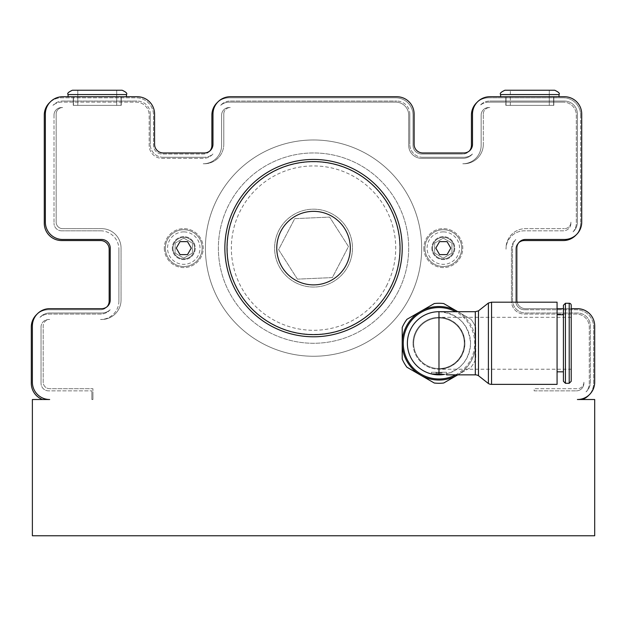 <?xml version="1.0" encoding="UTF-8"?>
<svg xmlns="http://www.w3.org/2000/svg" width="626" height="626" viewBox="0 0 626 626"><rect width="100%" height="100%" fill="white"/><g stroke="black" fill="none" stroke-linecap="round" stroke-linejoin="round"><path stroke-width="0.47" stroke-dasharray="3.13 2.35" d="M524.408 309.753A8.654 8.654 0 0 1 515.761 301.106A8.654 8.654 0 0 0 524.408 309.753L576.319 309.753A17.301 17.301 0 0 1 593.62 327.062L593.62 383.292A17.301 17.301 0 0 1 589.082 394.975A17.301 17.301 0 0 1 577.399 399.513L582.337 399.513A17.301 17.301 0 0 0 593.62 383.292L593.62 327.062A17.301 17.301 0 0 0 576.319 309.753L524.408 309.753M515.761 249.195L515.761 301.106L515.761 249.195A8.654 8.654 0 0 1 524.408 240.548L563.337 240.548A17.301 17.301 0 0 0 580.638 223.247A17.301 17.301 0 0 1 576.1 234.93A17.301 17.301 0 0 1 564.425 239.468L525.488 239.468A8.654 8.654 0 0 0 518.86 242.567A8.654 8.654 0 0 0 515.761 249.195M580.638 115.106L580.638 223.247L580.638 115.106A17.301 17.301 0 0 0 563.337 97.805A17.301 17.301 0 0 1 580.638 115.106M488.726 97.805L563.337 97.805L488.726 97.805A17.301 17.301 0 0 0 477.043 102.343A17.301 17.301 0 0 1 488.726 97.805M477.043 102.343A17.301 17.301 0 0 1 489.806 96.725A17.301 17.301 0 0 0 477.043 102.343A17.301 17.301 0 0 0 471.425 115.106L471.425 145.388A8.654 8.654 0 0 1 462.77 154.035A8.654 8.654 0 0 0 469.406 150.936A8.654 8.654 0 0 0 472.505 144.301L472.505 114.026A17.301 17.301 0 0 1 477.043 102.343A17.301 17.301 0 0 0 472.505 114.026L472.505 144.301A8.654 8.654 0 0 1 463.85 152.955L422.761 152.955A8.654 8.654 0 0 1 414.107 144.301L414.107 114.026A17.301 17.301 0 0 0 396.806 96.725A17.301 17.301 0 0 1 414.107 114.026A17.301 17.301 0 0 0 396.806 96.725L230.274 96.725A17.301 17.301 0 0 0 217.512 102.343A17.301 17.301 0 0 1 229.194 97.805L395.726 97.805A17.301 17.301 0 0 1 413.027 115.106L413.027 145.388A8.654 8.654 0 0 0 421.681 154.035L462.77 154.035L421.681 154.035A8.654 8.654 0 0 1 413.027 145.388L413.027 115.106A17.301 17.301 0 0 0 395.726 97.805L229.194 97.805A17.301 17.301 0 0 0 211.893 115.106L211.893 145.388A8.654 8.654 0 0 1 203.239 154.035A8.654 8.654 0 0 0 209.874 150.936A8.654 8.654 0 0 0 212.973 144.301L212.973 114.026A17.301 17.301 0 0 1 217.512 102.343A17.301 17.301 0 0 0 212.973 114.026L212.973 144.301A8.654 8.654 0 0 1 204.319 152.955L163.23 152.955A8.654 8.654 0 0 1 154.575 144.301A8.654 8.654 0 0 0 163.23 152.955A8.654 8.654 0 0 1 154.575 144.301L154.575 114.026A17.301 17.301 0 0 0 137.274 96.725A17.301 17.301 0 0 1 154.575 114.026A17.301 17.301 0 0 0 137.274 96.725L62.663 96.725A17.301 17.301 0 0 0 49.9 102.343A17.301 17.301 0 0 1 61.575 97.805L136.194 97.805A17.301 17.301 0 0 1 153.495 115.106L153.495 145.388A8.654 8.654 0 0 0 162.15 154.035L203.239 154.035L162.15 154.035A8.654 8.654 0 0 1 153.495 145.388L153.495 115.106A17.301 17.301 0 0 0 136.194 97.805L61.575 97.805A17.301 17.301 0 0 0 44.274 115.106L44.274 223.247A17.301 17.301 0 0 0 61.575 240.548L100.512 240.548A8.654 8.654 0 0 1 109.159 249.195L109.159 301.106A8.654 8.654 0 0 1 100.512 309.753A8.654 8.654 0 0 0 107.14 306.654A8.654 8.654 0 0 0 110.239 300.026L110.239 248.115A8.654 8.654 0 0 0 101.592 239.468L62.663 239.468A17.301 17.301 0 0 1 45.362 222.167L45.362 114.026A17.301 17.301 0 0 1 49.9 102.343A17.301 17.301 0 0 0 45.362 114.026L45.362 222.167A17.301 17.301 0 0 0 62.663 239.468L101.592 239.468A8.654 8.654 0 0 1 110.239 248.115L110.239 300.026A8.654 8.654 0 0 1 101.592 308.673L49.681 308.673A17.301 17.301 0 0 0 36.918 314.291A17.301 17.301 0 0 1 48.601 309.753L100.512 309.753L48.601 309.753A17.301 17.301 0 0 0 31.3 327.062L31.3 383.292A17.301 17.301 0 0 0 42.584 399.513L49.681 399.513A17.301 17.301 0 0 1 32.38 382.212L32.38 325.974A17.301 17.301 0 0 1 36.918 314.291A17.301 17.301 0 0 0 32.38 325.974L32.38 382.212A17.301 17.301 0 0 0 49.681 399.513L42.584 399.513M582.337 399.513L577.399 399.513A17.301 17.301 0 0 0 594.7 382.212L594.7 325.974A17.301 17.301 0 0 0 577.399 308.673L525.488 308.673A8.654 8.654 0 0 1 516.841 300.026L516.841 248.115L516.841 300.026A8.654 8.654 0 0 0 525.488 308.673L577.399 308.673A17.301 17.301 0 0 1 594.7 325.974A17.301 17.301 0 0 0 577.399 308.673L525.488 308.673A8.654 8.654 0 0 1 517.115 302.186A8.654 8.654 0 0 0 525.488 308.673A8.654 8.654 0 0 1 516.841 300.026L516.841 248.115A8.654 8.654 0 0 1 525.488 239.468L564.425 239.468A17.301 17.301 0 0 0 581.726 222.167L581.726 114.026A17.301 17.301 0 0 0 564.425 96.725A17.301 17.301 0 0 1 581.726 114.026L581.726 222.167A17.301 17.301 0 0 1 564.425 239.468L525.488 239.468A8.654 8.654 0 0 0 516.841 248.115L516.841 300.026L516.841 248.115A8.654 8.654 0 0 1 525.488 239.468L564.425 239.468A17.301 17.301 0 0 0 581.726 222.167A17.301 17.301 0 0 1 576.1 234.93M36.918 314.291A17.301 17.301 0 0 1 49.681 308.673A17.301 17.301 0 0 0 32.38 325.974L32.38 382.212A17.301 17.301 0 0 0 49.681 399.513A17.301 17.301 0 0 1 32.38 382.212A17.301 17.301 0 0 0 49.681 399.513L32.38 399.513L32.38 535.762L594.7 535.762L594.7 399.513L577.399 399.513A17.301 17.301 0 0 0 594.7 382.212L594.7 325.974L594.7 382.212A17.301 17.301 0 0 1 577.399 399.513A17.301 17.301 0 0 0 594.7 382.212L594.7 325.974A17.301 17.301 0 0 0 577.399 308.673L525.488 308.673L577.399 308.673A17.301 17.301 0 0 1 594.7 325.974L594.7 382.212A17.301 17.301 0 0 1 589.082 394.975M49.9 102.343A17.301 17.301 0 0 1 62.663 96.725A17.301 17.301 0 0 0 45.362 114.026L45.362 222.167A17.301 17.301 0 0 0 62.663 239.468L101.592 239.468A8.654 8.654 0 0 1 110.239 248.115L110.239 300.026A8.654 8.654 0 0 1 101.592 308.673A8.654 8.654 0 0 0 110.239 300.026L110.239 248.115A8.654 8.654 0 0 0 101.592 239.468L62.663 239.468A17.301 17.301 0 0 1 45.362 222.167L45.362 114.026A17.301 17.301 0 0 1 62.663 96.725L137.274 96.725A17.301 17.301 0 0 1 154.575 114.026L154.575 144.301A8.654 8.654 0 0 0 163.23 152.955L204.319 152.955A8.654 8.654 0 0 0 212.973 144.301A8.654 8.654 0 0 1 204.319 152.955L163.23 152.955L204.319 152.955A8.654 8.654 0 0 0 212.973 144.301L212.973 114.026A17.301 17.301 0 0 1 230.274 96.725A17.301 17.301 0 0 0 212.973 114.026L212.973 144.301M217.512 102.343A17.301 17.301 0 0 1 230.274 96.725L396.806 96.725A17.301 17.301 0 0 1 414.107 114.026L414.107 144.301A8.654 8.654 0 0 0 422.761 152.955A8.654 8.654 0 0 1 414.107 144.301L414.107 114.026L414.107 144.301A8.654 8.654 0 0 0 422.761 152.955L463.85 152.955A8.654 8.654 0 0 0 472.505 144.301A8.654 8.654 0 0 1 463.85 152.955L422.761 152.955L463.85 152.955A8.654 8.654 0 0 0 472.505 144.301L472.505 114.026A17.301 17.301 0 0 1 489.806 96.725A17.301 17.301 0 0 0 472.505 114.026L472.505 144.301M563.423 308.673L571.209 308.673L563.423 308.673M564.425 239.468L525.488 239.468L564.425 239.468A17.301 17.301 0 0 0 581.726 222.167L581.726 114.026A17.301 17.301 0 0 0 564.425 96.725L489.806 96.725L564.425 96.725A17.301 17.301 0 0 1 581.726 114.026A17.301 17.301 0 0 0 564.425 96.725L489.806 96.725A17.301 17.301 0 0 0 472.505 114.026M413.676 343.275A25.306 25.306 0 0 0 451.636 365.193A25.306 25.306 0 0 0 451.636 321.365A25.306 25.306 0 0 0 413.676 343.275A25.306 25.306 0 0 1 438.982 317.977A25.306 25.306 0 0 1 464.289 343.275A25.306 25.306 0 0 1 438.982 368.581A25.306 25.306 0 0 1 413.676 343.275M439.413 372.259L435.954 372.259L435.954 373.127L442.011 373.127L435.954 373.127L439.413 373.127L435.954 373.127L439.413 373.127L435.954 373.127L435.954 372.259L439.413 372.259L439.413 373.127L439.413 372.259L442.011 372.259L442.011 373.127L442.011 372.259L435.954 372.259L435.954 373.127L435.954 372.259L439.413 372.259L439.413 373.127L439.413 372.259L435.954 372.259L438.552 372.259L438.552 373.127L438.552 372.259L439.413 372.259L439.413 373.127M435.954 372.259L435.954 373.127M431.408 373.933L431.408 372.259L446.549 372.259L431.408 372.259M438.982 311.701C458.122 313.61 468.647 324.135 470.556 343.275C469.312 359.973 460.572 370.342 444.335 374.395A31.574 31.574 0 0 0 470.447 340.591A31.574 31.574 0 0 0 438.982 311.701A31.574 31.574 0 0 0 431.987 374.074M571.209 317.327L438.982 317.327L438.982 369.23L444.757 368.581L450.243 366.664L455.165 363.573L459.273 359.457L462.364 354.543L464.281 349.058L464.938 343.275L464.281 337.5L462.364 332.015L459.273 327.101L455.165 322.985L450.243 319.894L444.757 317.977L438.982 317.327A25.956 25.956 0 0 0 413.027 343.275A25.956 25.956 0 0 0 438.982 369.23L571.209 369.23L571.209 317.327L571.209 369.23M413.027 343.275A25.956 25.956 0 0 1 438.982 317.327A25.956 25.956 0 0 1 464.938 343.275A25.956 25.956 0 0 1 438.982 369.23A25.956 25.956 0 0 1 413.027 343.275M457.817 311.701A36.77 36.77 0 0 1 457.817 374.857M455.658 374.857A35.705 35.705 0 0 0 455.658 311.701M402.213 359.058L402.213 343.275A36.77 36.77 0 0 1 457.363 311.435A36.77 36.77 0 0 1 475.744 343.275L475.744 359.058A40.009 40.009 0 0 1 471.034 367.227L443.693 383.01A40.009 40.009 0 0 1 434.264 383.01L420.594 375.123A36.77 36.77 0 0 1 402.213 343.275L402.213 327.5A40.009 40.009 0 0 1 406.931 319.33L434.264 303.547A40.009 40.009 0 0 1 443.693 303.547L471.034 319.33A40.009 40.009 0 0 1 475.744 327.5L475.744 343.275A36.77 36.77 0 0 1 420.594 375.123L406.931 367.227A40.009 40.009 0 0 1 402.213 359.058M457.363 375.123L471.034 367.227A40.009 40.009 0 0 0 475.744 359.058L475.744 327.5A40.009 40.009 0 0 0 471.034 319.33L457.363 311.435M563.423 381.289L563.423 305.269M557.07 384.372L557.07 302.186M565.427 383.292L565.427 303.266M571.209 381.289L571.209 305.269M478.475 375.702L478.475 310.856M488.397 383.527L488.397 303.031M187.518 241.628L180.03 241.628L176.282 248.115L180.03 254.602L187.518 254.602L191.266 248.115L187.518 241.628M421.681 248.115A108.141 108.141 0 0 1 313.54 356.257A108.141 108.141 0 0 1 205.406 248.115A108.141 108.141 0 0 1 313.54 139.981A108.141 108.141 0 0 1 421.681 248.115A108.141 108.141 0 0 0 313.54 139.981A108.141 108.141 0 0 0 205.406 248.115A108.141 108.141 0 0 0 313.54 356.257A108.141 108.141 0 0 0 421.681 248.115M402.213 248.115A88.673 88.673 0 0 1 269.203 324.91A88.673 88.673 0 0 1 269.203 171.321A88.673 88.673 0 0 1 402.213 248.115M335.739 218.81A36.77 36.77 0 0 0 277.06 243.545A36.77 36.77 0 0 0 327.821 281.997A36.77 36.77 0 0 0 335.739 218.81M365.772 179.153A86.513 86.513 0 0 1 347.148 327.836A86.513 86.513 0 0 1 227.7 237.364A86.513 86.513 0 0 1 365.772 179.153A86.513 86.513 0 0 1 382.502 300.347A86.513 86.513 0 0 1 261.308 317.077A86.513 86.513 0 0 0 382.502 300.347A86.513 86.513 0 0 0 365.772 179.153A86.513 86.513 0 0 0 244.578 195.883A86.513 86.513 0 0 0 261.308 317.077M261.441 316.905A86.294 86.294 0 0 1 244.75 196.016A86.294 86.294 0 0 1 365.639 179.326A86.294 86.294 0 0 1 382.329 300.214A86.294 86.294 0 0 1 261.441 316.905M202.159 248.115A18.381 18.381 0 0 1 183.778 266.504A18.381 18.381 0 0 1 165.389 248.115A18.381 18.381 0 0 1 183.778 229.734A18.381 18.381 0 0 1 202.159 248.115A18.381 18.381 0 0 0 183.778 229.734A18.381 18.381 0 0 0 165.389 248.115A18.381 18.381 0 0 0 183.778 266.504A18.381 18.381 0 0 0 202.159 248.115M192.425 253.115L192.425 243.123L183.778 238.13L175.124 243.123L175.124 253.115L183.778 258.108L192.425 253.115L183.778 258.108L175.124 253.115L175.124 243.123L183.778 238.13L192.425 243.123L192.425 253.115M461.691 248.115A18.381 18.381 0 0 1 443.31 266.504A18.381 18.381 0 0 1 424.921 248.115A18.381 18.381 0 0 1 443.31 229.734A18.381 18.381 0 0 1 461.691 248.115A18.381 18.381 0 0 0 443.31 229.734A18.381 18.381 0 0 0 424.921 248.115A18.381 18.381 0 0 0 443.31 266.504A18.381 18.381 0 0 0 461.691 248.115M451.956 253.115L451.956 243.123L443.31 238.13L434.655 243.123L434.655 253.115L443.31 258.108L451.956 253.115L443.31 258.108L434.655 253.115L434.655 243.123L443.31 238.13L451.956 243.123L451.956 253.115M295.597 282.662A38.929 38.929 0 0 1 278.993 230.172A38.929 38.929 0 0 1 331.49 213.568A38.929 38.929 0 0 1 348.087 266.066A38.929 38.929 0 0 1 295.597 282.662M331.49 213.568A38.929 38.929 0 0 1 334.487 280.933A38.929 38.929 0 0 1 274.65 249.852A38.929 38.929 0 0 1 331.49 213.568M297.42 279.141L332.351 277.592L348.471 246.566L329.659 217.089L294.729 218.646L278.609 249.672L297.42 279.141L332.351 277.592L348.471 246.566L329.659 217.089L294.729 218.646L278.609 249.672L297.42 279.141M397.987 291.982A95.16 95.16 0 0 1 233.326 299.314A95.16 95.16 0 0 1 309.307 153.049A95.16 95.16 0 0 1 397.987 291.982A95.16 95.16 0 0 0 309.307 153.049A95.16 95.16 0 0 0 233.326 299.314A95.16 95.16 0 0 0 397.987 291.982M386.469 286.004A82.186 82.186 0 0 0 309.886 166.015A82.186 82.186 0 0 0 244.265 292.334A82.186 82.186 0 0 0 386.469 286.004M32.38 382.212L32.38 325.974A17.301 17.301 0 0 1 49.681 308.673L101.592 308.673A8.654 8.654 0 0 0 110.239 300.026L110.239 248.115L110.239 300.026M62.663 239.468L101.592 239.468L62.663 239.468A17.301 17.301 0 0 1 45.362 222.167L45.362 114.026L45.362 222.167M154.575 114.026L154.575 144.301L154.575 114.026A17.301 17.301 0 0 0 137.274 96.725L62.663 96.725A17.301 17.301 0 0 0 45.362 114.026M414.107 114.026A17.301 17.301 0 0 0 396.806 96.725L230.274 96.725A17.301 17.301 0 0 0 212.973 114.026M525.488 239.468A8.654 8.654 0 0 0 516.841 248.115L516.841 300.026A8.654 8.654 0 0 0 525.488 308.673M32.38 325.974A17.301 17.301 0 0 1 49.681 308.673M110.239 248.115A8.654 8.654 0 0 0 101.592 239.468M154.575 144.301A8.654 8.654 0 0 0 163.23 152.955M164.309 248.115A19.469 19.469 0 0 0 183.778 267.584A19.469 19.469 0 0 0 203.239 248.115A19.469 19.469 0 0 0 183.778 228.654A19.469 19.469 0 0 0 164.309 248.115A19.469 19.469 0 0 1 183.778 228.654A19.469 19.469 0 0 1 203.239 248.115A19.469 19.469 0 0 1 183.778 267.584A19.469 19.469 0 0 1 164.309 248.115M423.841 248.115A19.469 19.469 0 0 0 443.31 267.584A19.469 19.469 0 0 0 462.77 248.115A19.469 19.469 0 0 0 443.31 228.654A19.469 19.469 0 0 0 423.841 248.115A19.469 19.469 0 0 1 443.31 228.654A19.469 19.469 0 0 1 462.77 248.115A19.469 19.469 0 0 1 443.31 267.584A19.469 19.469 0 0 1 423.841 248.115M511.121 105.371L549.284 105.371L511.121 105.371M511.121 90.238L549.284 90.238L511.121 90.238M553.705 90.238L504.947 90.238L553.705 90.238M557.86 96.725L500.62 96.725L557.86 96.725M77.859 105.371L116.726 105.371L77.859 105.371M77.859 90.238L116.726 90.238L77.859 90.238M122.054 90.238L72.389 90.238L122.054 90.238M126.366 96.725L68.07 96.725L126.366 96.725M78.164 105.371L116.726 105.371L78.164 105.371M77.796 90.238L77.796 105.371L77.796 90.238L77.796 105.371L77.796 90.238L116.726 90.238L77.796 90.238L116.726 90.238L77.796 90.238L116.726 90.238L116.726 105.371L77.796 105.371L116.726 105.371L77.796 105.371L116.726 105.371L116.726 90.238M72.389 90.238L121.671 90.238M125.92 96.725L68.07 96.725L125.92 96.725M542.703 105.371L510.354 105.371L542.703 105.371M542.703 90.238L510.354 90.238L542.703 90.238M513.359 90.238L554.691 90.238L513.359 90.238M510.495 96.725L559.018 96.725L510.495 96.725M558.83 96.725L500.62 96.725L558.83 96.725M558.611 96.725L500.62 96.725L558.611 96.725M124.371 96.725L68.07 96.725L124.371 96.725M126.061 96.725L68.07 96.725L126.061 96.725M510.62 105.371L549.284 105.371L510.62 105.371M549.01 90.238L510.354 90.238L549.284 90.238L510.354 90.238L549.284 90.238L510.354 90.238L549.284 90.238L549.284 105.371L510.354 105.371L549.284 105.371L549.284 90.238M554.691 90.238L504.947 90.238M447.05 241.628L439.562 241.628L435.813 248.115L439.562 254.602L447.05 254.602L450.798 248.115L447.05 241.628M514.071 96.725L553.611 96.725L514.071 96.725M514.071 105.371L553.611 105.371L514.071 105.371M505.808 96.725L553.822 96.725L505.808 96.725L553.822 96.725L553.822 105.371L505.808 105.371L553.822 105.371L505.808 105.371L553.822 105.371L505.808 105.371L553.822 105.371L505.808 105.371L553.822 105.371L553.822 96.725L505.808 96.725L553.822 96.725L505.808 96.725L553.822 96.725L553.822 105.371L553.822 96.725L505.808 96.725L505.808 105.371L505.808 96.725M120.607 96.725L73.477 96.725L120.607 96.725M120.607 105.371L73.477 105.371L120.607 105.371M73.258 96.725L121.272 96.725L73.258 96.725L121.272 96.725L121.272 105.371L73.258 105.371L121.272 105.371L73.258 105.371L121.272 105.371L73.258 105.371L121.272 105.371L73.258 105.371L121.272 105.371L121.272 96.725L73.258 96.725L121.272 96.725L73.258 96.725L121.272 96.725L121.272 105.371L121.272 96.725L73.258 96.725L73.258 105.371L73.258 96.725M120.982 96.725L73.477 96.725L120.982 96.725M120.982 105.371L73.477 105.371L120.982 105.371M552.664 96.725L506.027 96.725L552.664 96.725M552.664 105.371L506.027 105.371L552.664 105.371M443.31 237.301A10.814 10.814 0 0 1 452.668 253.522A10.814 10.814 0 0 1 433.943 253.522A10.814 10.814 0 0 1 443.31 237.301A10.814 10.814 0 0 1 454.124 248.115A10.814 10.814 0 0 1 443.31 258.929A10.814 10.814 0 0 1 432.496 248.115A10.814 10.814 0 0 1 443.31 237.301M431.846 248.115A11.464 11.464 0 0 0 443.31 259.579A11.464 11.464 0 0 0 454.766 248.115A11.464 11.464 0 0 0 443.31 236.651A11.464 11.464 0 0 0 431.846 248.115A11.464 11.464 0 0 0 449.038 258.045A11.464 11.464 0 0 0 449.038 238.193A11.464 11.464 0 0 0 431.846 248.115M49.681 313L101.592 313L49.681 313A12.974 12.974 0 0 0 39.986 317.359A12.974 12.974 0 0 1 49.681 313M110.207 309.721A12.974 12.974 0 0 1 100.512 314.08L48.601 314.08A12.974 12.974 0 0 0 39.986 317.359A12.974 12.974 0 0 1 48.601 314.08L100.512 314.08A12.974 12.974 0 0 0 110.207 309.721A12.974 12.974 0 0 1 101.592 313A12.974 12.974 0 0 0 110.207 309.721M41.034 327.062A7.567 7.567 0 0 1 48.601 319.487A7.567 7.567 0 0 0 41.034 327.062L41.034 383.292L41.034 327.062M49.681 319.487L48.601 319.487L49.681 319.487A6.487 6.487 0 0 0 43.194 325.974A6.487 6.487 0 0 1 49.681 319.487M48.601 390.859A7.567 7.567 0 0 1 41.034 383.292A7.567 7.567 0 0 0 48.601 390.859L91.858 390.859L48.601 390.859M91.858 390.859L91.858 399.513L91.858 390.859M92.938 399.513L91.858 399.513L92.938 399.513L92.938 388.699L49.681 388.699A6.487 6.487 0 0 1 43.194 382.212L43.194 325.974L43.194 382.212A6.487 6.487 0 0 0 49.681 388.699L92.938 388.699L92.938 395.186L91.858 395.186L92.938 395.186L92.938 399.513M163.23 157.282L204.319 157.282L163.23 157.282A12.974 12.974 0 0 1 150.256 144.301A12.974 12.974 0 0 0 163.23 157.282M150.256 114.026L150.256 144.301L150.256 114.026A12.974 12.974 0 0 0 137.274 101.052A12.974 12.974 0 0 1 150.256 114.026M62.663 101.052L137.274 101.052L62.663 101.052A12.974 12.974 0 0 0 52.96 105.403A12.974 12.974 0 0 1 62.663 101.052M212.942 154.004A12.974 12.974 0 0 1 203.239 158.362L162.15 158.362A12.974 12.974 0 0 1 149.168 145.388L149.168 115.106A12.974 12.974 0 0 0 136.194 102.132L61.575 102.132A12.974 12.974 0 0 0 52.96 105.403A12.974 12.974 0 0 1 61.575 102.132L136.194 102.132A12.974 12.974 0 0 1 149.168 115.106L149.168 145.388A12.974 12.974 0 0 0 162.15 158.362L203.239 158.362A12.974 12.974 0 0 0 212.942 154.004A12.974 12.974 0 0 1 204.319 157.282A12.974 12.974 0 0 0 212.942 154.004M61.575 107.539L62.663 107.539L61.575 107.539A7.567 7.567 0 0 0 54.008 115.106A7.567 7.567 0 0 1 61.575 107.539M54.008 115.106L54.008 223.247L54.008 115.106M61.575 230.814A7.567 7.567 0 0 1 54.008 223.247A7.567 7.567 0 0 0 61.575 230.814L100.512 230.814L61.575 230.814M100.512 230.814A18.381 18.381 0 0 1 118.893 249.195A18.381 18.381 0 0 0 100.512 230.814M118.893 249.195L118.893 301.106L118.893 249.195M118.893 301.106A18.381 18.381 0 0 1 100.512 319.487A18.381 18.381 0 0 0 118.893 301.106M101.592 319.487L100.512 319.487L101.592 319.487A19.469 19.469 0 0 0 121.053 300.026L121.053 248.115A19.469 19.469 0 0 0 101.592 228.654L62.663 228.654A6.487 6.487 0 0 1 56.176 222.167L56.176 114.026A6.487 6.487 0 0 1 62.663 107.539A6.487 6.487 0 0 0 56.176 114.026L56.176 222.167A6.487 6.487 0 0 0 62.663 228.654L101.592 228.654A19.469 19.469 0 0 1 121.053 248.115L121.053 300.026A19.469 19.469 0 0 1 101.592 319.487M422.761 157.282L463.85 157.282L422.761 157.282A12.974 12.974 0 0 1 409.787 144.301A12.974 12.974 0 0 0 422.761 157.282M409.787 114.026L409.787 144.301L409.787 114.026A12.974 12.974 0 0 0 396.806 101.052A12.974 12.974 0 0 1 409.787 114.026M230.274 101.052L396.806 101.052L230.274 101.052A12.974 12.974 0 0 0 220.571 105.403A12.974 12.974 0 0 1 230.274 101.052M472.473 154.004A12.974 12.974 0 0 1 462.77 158.362L421.681 158.362A12.974 12.974 0 0 1 408.7 145.388L408.7 115.106A12.974 12.974 0 0 0 395.726 102.132L229.194 102.132A12.974 12.974 0 0 0 220.571 105.403A12.974 12.974 0 0 1 229.194 102.132L395.726 102.132A12.974 12.974 0 0 1 408.7 115.106L408.7 145.388A12.974 12.974 0 0 0 421.681 158.362L462.77 158.362A12.974 12.974 0 0 0 472.473 154.004A12.974 12.974 0 0 1 463.85 157.282A12.974 12.974 0 0 0 472.473 154.004M488.726 102.132A12.974 12.974 0 0 0 480.103 105.403A12.974 12.974 0 0 1 489.806 101.052A12.974 12.974 0 0 0 480.103 105.403A12.974 12.974 0 0 1 488.726 102.132L563.337 102.132L488.726 102.132M573.04 231.863A12.974 12.974 0 0 0 577.399 222.167L577.399 114.026A12.974 12.974 0 0 0 564.425 101.052L489.806 101.052L564.425 101.052A12.974 12.974 0 0 1 577.399 114.026L577.399 222.167A12.974 12.974 0 0 1 573.04 231.863A12.974 12.974 0 0 0 576.319 223.247L576.319 115.106A12.974 12.974 0 0 0 563.337 102.132A12.974 12.974 0 0 1 576.319 115.106L576.319 223.247A12.974 12.974 0 0 1 573.04 231.863M570.912 222.167A6.487 6.487 0 0 1 564.425 228.654A6.487 6.487 0 0 0 570.912 222.167L570.912 223.247A7.567 7.567 0 0 1 563.337 230.814L524.408 230.814A18.381 18.381 0 0 0 506.027 249.195L506.027 248.115A19.469 19.469 0 0 1 525.488 228.654L564.425 228.654L525.488 228.654A19.469 19.469 0 0 0 506.027 248.115L506.027 249.195A18.381 18.381 0 0 1 524.408 230.814L563.337 230.814A7.567 7.567 0 0 0 570.912 223.247L570.912 222.167M511.434 249.195A12.974 12.974 0 0 1 515.793 239.5A12.974 12.974 0 0 0 512.514 248.115A12.974 12.974 0 0 1 515.793 239.5A12.974 12.974 0 0 0 511.434 249.195L511.434 301.106L511.434 249.195M586.014 391.907A12.974 12.974 0 0 0 590.373 382.212L590.373 325.974A12.974 12.974 0 0 0 577.399 313L525.488 313A12.974 12.974 0 0 1 512.514 300.026L512.514 248.115L512.514 300.026A12.974 12.974 0 0 0 525.488 313L577.399 313A12.974 12.974 0 0 1 590.373 325.974L590.373 382.212A12.974 12.974 0 0 1 586.014 391.907A12.974 12.974 0 0 0 589.293 383.292L589.293 327.062A12.974 12.974 0 0 0 576.319 314.08L524.408 314.08A12.974 12.974 0 0 1 511.434 301.106A12.974 12.974 0 0 0 524.408 314.08L576.319 314.08A12.974 12.974 0 0 1 589.293 327.062L589.293 383.292A12.974 12.974 0 0 1 586.014 391.907M483.319 144.301A19.469 19.469 0 0 1 463.85 163.769A19.469 19.469 0 0 0 483.319 144.301L483.319 114.026L483.319 144.301M483.319 114.026A6.487 6.487 0 0 1 489.806 107.539A6.487 6.487 0 0 0 483.319 114.026M488.726 107.539L489.806 107.539L488.726 107.539A7.567 7.567 0 0 0 481.151 115.106A7.567 7.567 0 0 1 488.726 107.539M463.85 163.769L462.77 163.769A18.381 18.381 0 0 0 481.151 145.388L481.151 115.106L481.151 145.388A18.381 18.381 0 0 1 462.77 163.769L463.85 163.769M583.886 383.292L583.886 382.212L583.886 383.292A7.567 7.567 0 0 1 576.319 390.859A7.567 7.567 0 0 0 583.886 383.292M534.142 390.859L576.319 390.859L534.142 390.859L534.142 388.699L534.142 390.859M583.886 382.212A6.487 6.487 0 0 1 577.399 388.699L534.142 388.699L577.399 388.699A6.487 6.487 0 0 0 583.886 382.212M223.787 144.301L223.787 114.026L223.787 144.301A19.469 19.469 0 0 1 204.319 163.769A19.469 19.469 0 0 0 223.787 144.301M223.787 114.026A6.487 6.487 0 0 1 230.274 107.539A6.487 6.487 0 0 0 223.787 114.026M229.194 107.539L230.274 107.539L229.194 107.539A7.567 7.567 0 0 0 221.62 115.106A7.567 7.567 0 0 1 229.194 107.539M204.319 163.769L203.239 163.769A18.381 18.381 0 0 0 221.62 145.388L221.62 115.106L221.62 145.388A18.381 18.381 0 0 1 203.239 163.769L204.319 163.769M183.778 237.301A10.814 10.814 0 0 1 193.137 253.522A10.814 10.814 0 0 1 174.411 253.522A10.814 10.814 0 0 1 183.778 237.301A10.814 10.814 0 0 1 194.592 248.115A10.814 10.814 0 0 1 183.778 258.929A10.814 10.814 0 0 1 172.964 248.115A10.814 10.814 0 0 1 183.778 237.301M172.314 248.115A11.464 11.464 0 0 0 183.778 259.579A11.464 11.464 0 0 0 195.234 248.115A11.464 11.464 0 0 0 183.778 236.651A11.464 11.464 0 0 0 172.314 248.115A11.464 11.464 0 0 0 189.506 258.045A11.464 11.464 0 0 0 189.506 238.193A11.464 11.464 0 0 0 172.314 248.115M553.462 96.725L506.027 96.725L553.462 96.725M553.462 105.371L506.027 105.371L553.462 105.371M119.355 96.725L73.477 96.725L119.355 96.725M119.355 105.371L73.477 105.371L119.355 105.371M120.724 96.725L73.477 96.725L120.724 96.725M120.724 105.371L73.477 105.371L120.724 105.371M553.274 96.725L506.027 96.725L553.274 96.725M553.274 105.371L506.027 105.371L553.274 105.371M440.281 372.259L440.281 373.127M441.142 372.259L441.142 373.127L441.142 372.259M436.815 372.259L436.815 373.127M569.214 383.292L569.214 303.266M475.314 374.857L475.314 311.701M491.559 384.372L491.559 302.186M183.778 231.894A16.221 16.221 0 0 0 167.557 248.115A16.221 16.221 0 0 0 183.778 264.336A16.221 16.221 0 0 0 199.999 248.115A16.221 16.221 0 0 0 183.778 231.894M443.31 231.894A16.221 16.221 0 0 0 427.088 248.115A16.221 16.221 0 0 0 443.31 264.336A16.221 16.221 0 0 0 459.531 248.115A16.221 16.221 0 0 0 443.31 231.894M557.86 94.557L500.62 94.557L557.86 94.557M126.366 94.557L68.07 94.557L126.366 94.557M125.92 94.557L68.07 94.557L125.92 94.557M510.495 94.557L559.018 94.557L510.495 94.557M559.018 96.725L559.018 94.557L559.018 96.725L559.018 94.557L500.62 94.557L559.018 94.557L500.62 94.557L500.62 96.725M126.46 96.725L126.46 94.557L126.46 96.725L126.46 94.557L68.07 94.557L126.46 94.557L68.07 94.557L68.07 96.725M442.011 372.259L442.011 373.127M446.549 374.857L446.549 372.259M510.354 105.371L510.354 90.238L510.354 105.371M553.611 105.371L553.611 96.725L553.611 105.371M506.027 105.371L506.027 96.725L506.027 105.371M121.053 105.371L121.053 96.725L121.053 105.371M73.477 105.371L73.477 96.725L73.477 105.371"/><path stroke-width="0.94" d="M516.841 300.026A8.654 8.654 0 0 0 517.115 302.186A8.654 8.654 0 0 1 516.841 300.026L516.841 248.115A8.654 8.654 0 0 1 518.86 242.567A8.654 8.654 0 0 1 524.408 240.548L563.337 240.548A17.301 17.301 0 0 0 576.1 234.93L576.1 234.93M477.043 102.343A17.301 17.301 0 0 0 471.425 115.106L471.425 145.388A8.654 8.654 0 0 1 469.406 150.936A8.654 8.654 0 0 1 463.85 152.955L422.761 152.955A8.654 8.654 0 0 1 414.107 144.301A8.654 8.654 0 0 0 422.761 152.955M217.512 102.343A17.301 17.301 0 0 0 211.893 115.106L211.893 145.388A8.654 8.654 0 0 1 209.874 150.936A8.654 8.654 0 0 1 204.319 152.955L163.23 152.955A8.654 8.654 0 0 1 154.575 144.301L154.575 114.026A17.301 17.301 0 0 0 137.274 96.725L62.663 96.725L137.274 96.725M49.9 102.343A17.301 17.301 0 0 0 44.274 115.106L44.274 223.247A17.301 17.301 0 0 0 61.575 240.548L100.512 240.548A8.654 8.654 0 0 1 109.159 249.195L109.159 301.106A8.654 8.654 0 0 1 107.14 306.654A8.654 8.654 0 0 1 101.592 308.673L49.681 308.673A17.301 17.301 0 0 0 32.38 325.974L32.38 382.212A17.301 17.301 0 0 0 49.681 399.513L32.38 399.513L32.38 535.762L594.7 535.762L594.7 399.513L577.399 399.513A17.301 17.301 0 0 0 594.7 382.212L594.7 325.974L594.7 382.212M36.918 314.291A17.301 17.301 0 0 0 31.3 327.062L31.3 383.292A17.301 17.301 0 0 0 42.584 399.513M582.337 399.513A17.301 17.301 0 0 0 589.082 394.975L589.082 394.975M230.274 96.725L396.806 96.725L230.274 96.725A17.301 17.301 0 0 0 212.973 114.026L212.973 144.301A8.654 8.654 0 0 1 204.319 152.955M581.726 114.026L581.726 222.167L581.726 114.026A17.301 17.301 0 0 0 564.425 96.725L489.806 96.725L564.425 96.725M557.07 308.673L563.423 308.673L557.07 308.673M571.209 308.673L577.399 308.673L571.209 308.673M444.335 374.395L438.982 374.857L431.408 373.933L444.335 374.395A31.574 31.574 0 0 1 431.987 374.074M438.982 373.933L438.982 311.701A31.574 31.574 0 0 0 431.408 373.933M457.817 374.857A36.77 36.77 0 0 1 402.213 343.275A36.77 36.77 0 0 1 457.817 311.701M455.658 311.701A35.705 35.705 0 0 0 404.318 351.867A35.705 35.705 0 0 0 455.658 374.857M457.825 311.701L443.693 303.547A40.009 40.009 0 0 0 434.264 303.547L406.931 319.33A40.009 40.009 0 0 0 402.213 327.5L402.213 359.058A40.009 40.009 0 0 0 406.931 367.227L434.264 383.01A40.009 40.009 0 0 0 443.693 383.01L457.825 374.857M565.427 383.292L565.427 303.266L563.423 305.269L563.423 381.289L565.427 383.292L569.214 383.292L571.209 381.289L571.209 305.269A2.003 2.003 0 0 0 569.214 303.266L569.214 383.292M438.982 311.701L475.314 311.701L475.314 374.857A6.315 6.315 0 0 1 478.475 375.702L488.397 383.527L488.397 303.031L478.475 310.856L478.475 375.702M488.397 303.031L491.559 302.186L491.559 384.372A6.315 6.315 0 0 1 488.397 383.527M491.559 302.186L557.07 302.186L557.07 384.372L491.559 384.372M180.03 241.628L187.518 241.628L191.266 248.115L187.518 254.602L180.03 254.602L176.282 248.115L180.03 241.628M402.213 248.115A88.673 88.673 0 0 1 269.203 324.91A88.673 88.673 0 0 1 269.203 171.321A88.673 88.673 0 0 1 402.213 248.115M62.663 96.725A17.301 17.301 0 0 0 45.362 114.026L45.362 222.167A17.301 17.301 0 0 0 62.663 239.468L101.592 239.468A8.654 8.654 0 0 1 110.239 248.115L110.239 300.026A8.654 8.654 0 0 1 101.592 308.673M594.7 325.974A17.301 17.301 0 0 0 577.399 308.673M516.841 248.115A8.654 8.654 0 0 1 525.488 239.468L564.425 239.468A17.301 17.301 0 0 0 581.726 222.167M489.806 96.725A17.301 17.301 0 0 0 472.505 114.026L472.505 144.301A8.654 8.654 0 0 1 463.85 152.955M414.107 144.301L414.107 114.026A17.301 17.301 0 0 0 396.806 96.725M335.739 218.81A36.77 36.77 0 0 1 342.852 270.315A36.77 36.77 0 0 1 291.34 277.428A36.77 36.77 0 0 1 284.227 225.916A36.77 36.77 0 0 1 335.739 218.81M365.772 179.153A86.513 86.513 0 0 0 244.578 195.883A86.513 86.513 0 0 0 261.308 317.077A86.513 86.513 0 0 1 244.578 195.883A86.513 86.513 0 0 1 365.772 179.153A86.513 86.513 0 0 1 382.502 300.347A86.513 86.513 0 0 1 261.308 317.077M116.726 90.238L77.796 90.238M121.671 90.238L72.389 90.238C68.406 92.069 66.966 93.509 68.07 94.557L126.46 94.557C127.563 93.509 126.123 92.069 122.133 90.238C126.123 92.069 127.563 93.509 126.46 94.557L126.46 96.725M554.346 90.238L504.947 90.238C500.964 92.069 499.517 93.509 500.62 94.557L559.018 94.557C560.113 93.509 558.674 92.069 554.691 90.238L554.346 90.238M447.05 254.602L439.562 254.602L435.813 248.115L439.562 241.628L447.05 241.628L450.798 248.115L447.05 254.602M557.07 371.828L563.423 371.828M557.07 314.729L563.423 314.729M565.427 303.266L569.214 303.266M446.549 374.857L475.314 374.857M475.314 311.701L478.475 310.856M72.389 90.238C68.406 92.069 66.966 93.509 68.07 94.557C66.966 93.509 68.406 92.069 72.389 90.238C68.406 92.069 66.966 93.509 68.07 94.557L68.07 96.725M504.947 90.238C500.964 92.069 499.517 93.509 500.62 94.557C499.517 93.509 500.964 92.069 504.947 90.238C500.964 92.069 499.517 93.509 500.62 94.557L500.62 96.725M554.691 90.238C558.674 92.069 560.113 93.509 559.018 94.557C560.113 93.509 558.674 92.069 554.691 90.238C558.682 92.085 560.121 93.524 559.018 94.557L559.018 96.725M126.46 94.557C127.563 93.509 126.123 92.069 122.133 90.238C126.131 92.085 127.571 93.524 126.46 94.557"/></g></svg>
